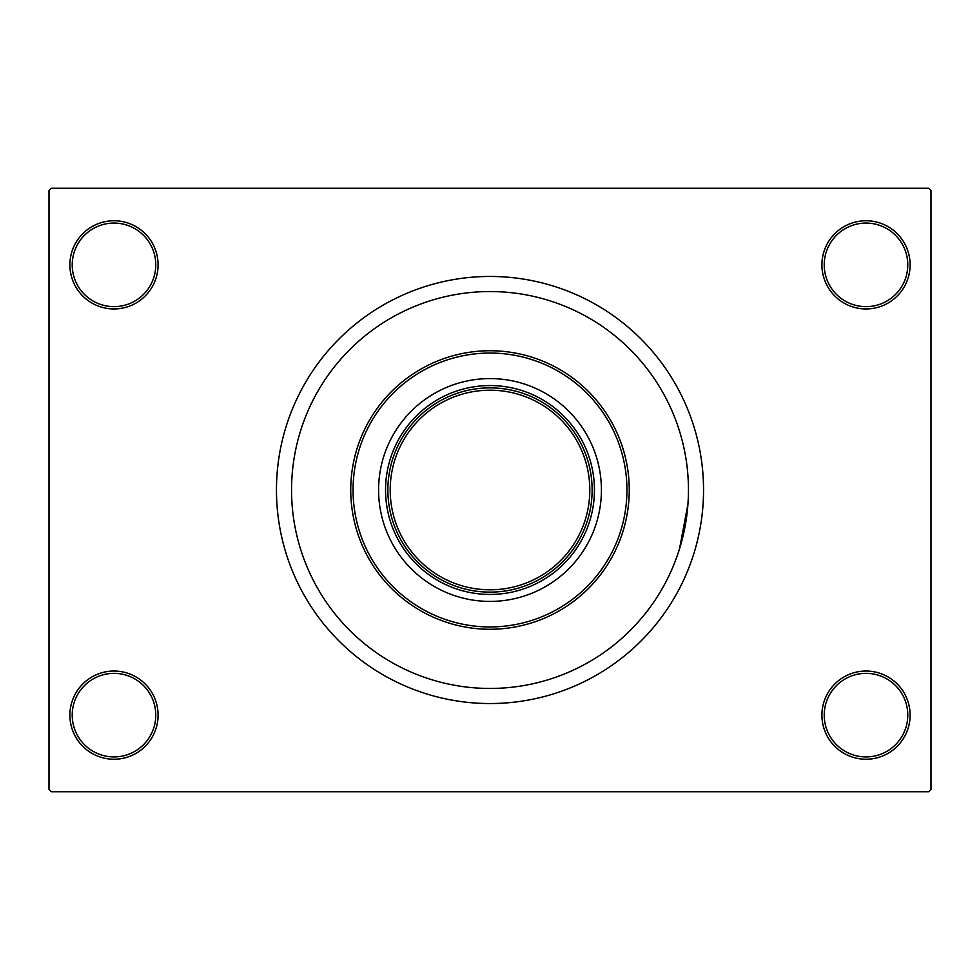 <?xml version="1.0" encoding="UTF-8"?>
<svg xmlns="http://www.w3.org/2000/svg" width="980" height="980" viewBox="0 0 980 980"><rect width="100%" height="100%" fill="white"/><g stroke="black" fill="none" stroke-linecap="round" stroke-linejoin="round"><path stroke-width="1.47" d="M821.914 715.143A44.1 44.1 0 0 1 866.014 671.043A44.1 44.1 0 0 1 910.114 715.143A44.1 44.1 0 0 1 866.014 759.243A44.1 44.1 0 0 1 821.914 715.143M907.786 715.143A41.785 41.785 0 0 0 866.014 673.358A41.785 41.785 0 0 0 824.229 715.143A41.785 41.785 0 0 0 866.014 756.915A41.785 41.785 0 0 0 907.786 715.143M69.886 715.143A44.1 44.1 0 0 1 113.986 671.043A44.1 44.1 0 0 1 158.086 715.143A44.1 44.1 0 0 1 113.986 759.243A44.1 44.1 0 0 1 69.886 715.143M155.771 715.143A41.785 41.785 0 0 0 113.986 673.358A41.785 41.785 0 0 0 72.214 715.143A41.785 41.785 0 0 0 113.986 756.915A41.785 41.785 0 0 0 155.771 715.143M69.886 264.857A44.1 44.1 0 0 1 113.986 220.757A44.1 44.1 0 0 1 158.086 264.857A44.1 44.1 0 0 1 113.986 308.957A44.1 44.1 0 0 1 69.886 264.857M155.771 264.857A41.785 41.785 0 0 0 113.986 223.085A41.785 41.785 0 0 0 72.214 264.857A41.785 41.785 0 0 0 113.986 306.642A41.785 41.785 0 0 0 155.771 264.857M821.914 264.857A44.1 44.1 0 0 1 866.014 220.757A44.1 44.1 0 0 1 910.114 264.857A44.1 44.1 0 0 1 866.014 308.957A44.1 44.1 0 0 1 821.914 264.857M907.786 264.857A41.785 41.785 0 0 0 866.014 223.085A41.785 41.785 0 0 0 824.229 264.857A41.785 41.785 0 0 0 866.014 306.642A41.785 41.785 0 0 0 907.786 264.857M276.458 490A213.542 213.542 0 0 0 490 703.542A213.542 213.542 0 0 0 703.542 490A213.542 213.542 0 0 0 490 276.458A213.542 213.542 0 0 0 276.458 490M688.45 490A198.45 198.45 0 0 0 490 291.55A198.45 198.45 0 0 0 291.55 490A198.45 198.45 0 0 0 490 688.45A198.45 198.45 0 0 0 688.45 490A198.45 198.45 0 0 0 490 291.55A198.45 198.45 0 0 0 291.55 490A198.45 198.45 0 0 0 490 688.45A198.45 198.45 0 0 0 688.45 490M928.685 791.742L51.315 791.742L49 789.414L49 190.586L51.315 188.258L928.685 188.258L931 190.586L931 789.414L928.685 791.742M679.52 548.861L687.948 504.063M378.586 490A111.414 111.414 0 0 0 490 601.414A111.414 111.414 0 0 0 601.414 490A111.414 111.414 0 0 0 490 378.586A111.414 111.414 0 0 0 378.586 490M626.943 490A136.943 136.943 0 0 0 490 353.057A136.943 136.943 0 0 0 353.057 490A136.943 136.943 0 0 0 490 626.943A136.943 136.943 0 0 0 626.943 490M350.742 490A139.258 139.258 0 0 1 490 350.742A139.258 139.258 0 0 1 629.258 490A139.258 139.258 0 0 1 490 629.258A139.258 139.258 0 0 1 350.742 490M490 594.444A104.444 104.444 0 0 1 385.557 490A104.444 104.444 0 0 1 490 385.557A104.444 104.444 0 0 1 594.444 490A104.444 104.444 0 0 1 490 594.444M447.456 582.843A102.128 102.128 0 0 0 532.544 582.843M532.544 397.157A102.128 102.128 0 0 0 490 387.872M592.128 490A102.128 102.128 0 0 1 490 592.128A102.128 102.128 0 0 1 387.872 490A102.128 102.128 0 0 1 490 387.872A102.128 102.128 0 0 1 592.128 490A102.128 102.128 0 0 0 490 387.872A102.128 102.128 0 0 0 387.872 490M390.199 490A99.801 99.801 0 0 0 490 589.801A99.801 99.801 0 0 0 589.801 490A99.801 99.801 0 0 0 490 390.199A99.801 99.801 0 0 0 390.199 490"/></g></svg>
